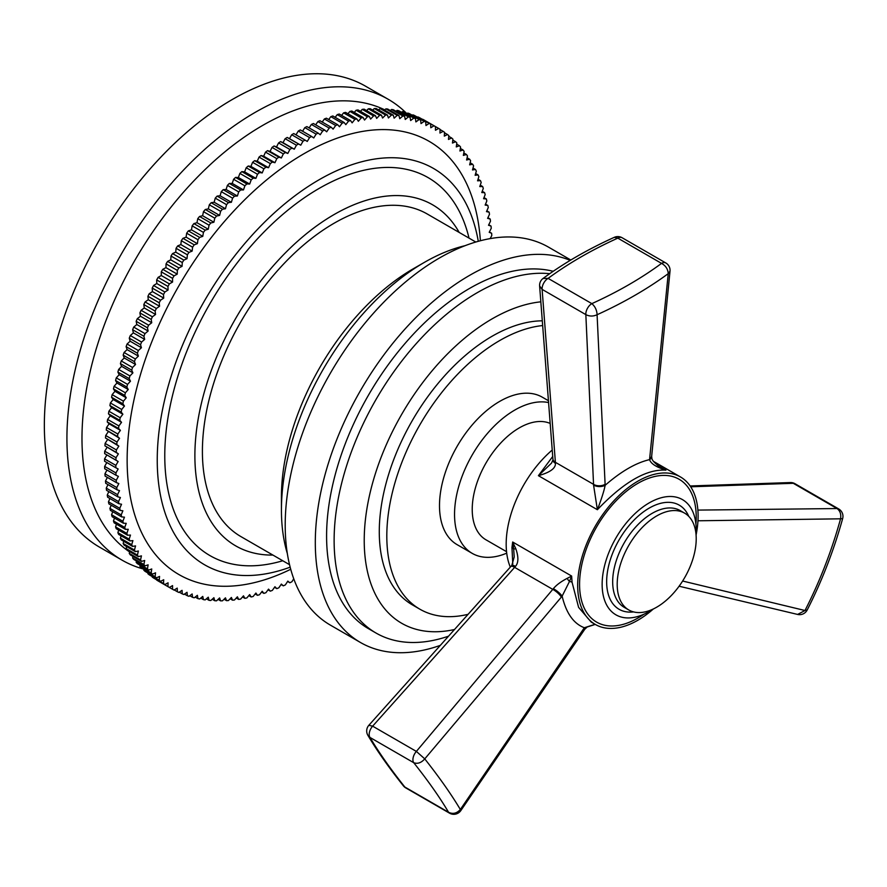 <?xml version="1.0" encoding="UTF-8"?>
<svg xmlns="http://www.w3.org/2000/svg" width="887" height="887" viewBox="0 0 887 887"><rect width="100%" height="100%" fill="white"/><g stroke="black" fill="none" stroke-linecap="round" stroke-linejoin="round"><path stroke-width="1.33" d="M422.478 119.401L422.689 119.268A266.1 153.639 -60 0 1 424.174 120.067L435.462 126.575L435.462 130.267L438.655 128.427A266.1 153.639 120 0 1 440.074 129.302L439.963 133.05L443.156 131.343A266.1 153.639 120 0 1 444.531 132.307L444.309 136.121L447.491 134.536A266.1 153.639 120 0 1 448.811 135.589L448.478 139.447L451.66 137.995A266.1 153.639 120 0 1 452.913 139.137L452.47 143.04L455.641 141.732A266.1 153.639 120 0 1 456.838 142.951L456.284 146.909L459.433 145.734A266.1 153.639 120 0 1 460.575 147.031L459.921 151.023L463.036 149.981A266.1 153.639 120 0 1 464.123 151.367L463.358 155.391L466.451 154.493A266.1 153.639 120 0 1 467.482 155.957L466.595 160.004L469.666 159.25A266.1 153.639 120 0 1 470.631 160.791L469.644 164.86L472.682 164.25A266.1 153.639 120 0 1 473.58 165.858L472.494 169.949L475.487 169.484A266.1 153.639 120 0 1 476.33 171.169L475.133 175.271L478.093 174.95A266.1 153.639 120 0 1 478.858 176.701L477.561 180.815L480.477 180.638A266.1 153.639 120 0 1 481.175 182.456L479.778 186.58L482.65 186.536A266.1 153.639 120 0 1 483.282 188.421L481.785 192.546L484.601 192.645A266.1 153.639 120 0 1 485.167 194.597L483.57 198.71L486.342 198.965A266.1 153.639 120 0 1 486.83 200.972L485.145 205.074L487.85 205.474A266.1 153.639 120 0 1 488.271 207.536L486.486 211.627L489.136 212.159A266.1 153.639 120 0 1 489.491 214.288L487.617 218.357L490.201 219.034A266.1 153.639 120 0 1 490.489 221.218L488.515 225.254L491.032 226.074A266.1 153.639 120 0 1 491.254 228.303L489.203 232.316L491.642 233.27A266.1 153.639 120 0 1 491.786 235.554L490.134 238.625M293.752 578.779L291.912 581.75A266.1 153.639 120 0 1 289.861 582.759L287.809 581.129L285.37 584.91A266.1 153.639 120 0 1 283.33 585.841L281.356 584.067L278.84 587.793A266.1 153.639 120 0 1 276.811 588.635L274.937 586.728L272.353 590.387A266.1 153.639 120 0 1 270.335 591.152L268.55 589.123L265.9 592.716A266.1 153.639 120 0 1 263.894 593.381L262.197 591.23L259.492 594.745A266.1 153.639 120 0 1 257.496 595.321L255.899 593.048L253.139 596.485A266.1 153.639 120 0 1 251.165 596.973L249.668 594.589L246.841 597.949A266.1 153.639 120 0 1 244.89 598.337L243.493 595.831L240.621 599.102A266.1 153.639 120 0 1 238.692 599.412L237.394 596.796L234.478 599.978A266.1 153.639 120 0 1 232.582 600.189L231.385 597.461L228.425 600.543A266.1 153.639 120 0 1 226.551 600.665L225.453 597.838L222.449 600.821A266.1 153.639 120 0 1 220.608 600.854L219.621 597.916L216.583 600.809A266.1 153.639 120 0 1 214.776 600.743L213.889 597.705L210.818 600.499A266.1 153.639 120 0 1 209.044 600.333L208.279 597.206L205.174 599.889A266.1 153.639 120 0 1 203.433 599.634L202.768 596.408L199.653 598.98A266.1 153.639 120 0 1 197.945 598.636L197.391 595.321L194.242 597.783A266.1 153.639 120 0 1 192.59 597.35L192.146 593.957L188.975 596.297A266.1 153.639 120 0 1 187.368 595.765L187.035 592.294L183.853 594.512A266.1 153.639 120 0 1 182.278 593.891L182.057 590.343L178.875 592.438A266.1 153.639 120 0 1 177.345 591.74L177.234 588.114L174.04 590.088A266.1 153.639 120 0 1 172.566 589.29L172.566 585.608L169.373 587.449A266.1 153.639 120 0 1 167.953 586.573L168.064 582.814L164.871 584.533A266.1 153.639 120 0 1 163.496 583.568L163.718 579.754L160.536 581.34A266.1 153.639 120 0 1 159.216 580.286L159.549 576.428L156.378 577.869A266.1 153.639 120 0 1 155.114 576.738L155.558 572.825L152.398 574.144A266.1 153.639 120 0 1 151.189 572.924L151.744 568.966L148.595 570.141A266.1 153.639 120 0 1 147.453 568.844L148.118 564.853L144.991 565.884A266.1 153.639 120 0 1 143.905 564.509L144.67 560.484L141.576 561.382A266.1 153.639 120 0 1 140.545 559.919L141.432 555.872L138.361 556.626A266.1 153.639 120 0 1 137.396 555.085L138.383 551.015L135.345 551.625A266.1 153.639 120 0 1 134.447 550.018L135.545 545.915L132.54 546.392A266.1 153.639 120 0 1 131.708 544.707L132.906 540.604L129.945 540.926A266.1 153.639 120 0 1 129.169 539.174L130.467 535.061L127.551 535.238A266.1 153.639 120 0 1 126.852 533.42L128.249 529.295L125.377 529.339A266.1 153.639 120 0 1 124.745 527.455L126.242 523.33L123.426 523.23A266.1 153.639 120 0 1 122.861 521.279L124.457 517.154L121.696 516.91A266.1 153.639 120 0 1 121.197 514.903L122.883 510.79L120.177 510.402A266.1 153.639 120 0 1 119.756 508.329L121.541 504.248L118.891 503.716A266.1 153.639 120 0 1 118.536 501.587L120.41 497.518L117.827 496.842A266.1 153.639 120 0 1 117.539 494.658L119.512 490.622L116.995 489.801A266.1 153.639 120 0 1 116.774 487.573L118.836 483.559L116.385 482.606A266.1 153.639 120 0 1 116.241 480.322L118.381 476.352L116.009 475.255A266.1 153.639 120 0 1 115.931 472.926L118.148 468.99L115.853 467.759A266.1 153.639 120 0 1 115.853 465.387L118.148 461.495L115.931 460.131A266.1 153.639 120 0 1 116.009 457.714L118.381 453.878L116.241 452.37A266.1 153.639 120 0 1 116.385 449.931L118.836 446.139L116.774 444.509A266.1 153.639 120 0 1 116.995 442.025L119.512 438.3L117.539 436.526A266.1 153.639 120 0 1 117.827 434.02L120.41 430.361L118.536 428.465A266.1 153.639 120 0 1 118.891 425.926L121.541 422.334L119.756 420.305A266.1 153.639 120 0 1 120.177 417.744L122.883 414.229L121.197 412.078A266.1 153.639 120 0 1 121.696 409.484L124.457 406.046L122.861 403.773A266.1 153.639 120 0 1 123.426 401.168L126.242 397.808L124.745 395.425A266.1 153.639 120 0 1 125.377 392.808L128.249 389.526L126.852 387.02A266.1 153.639 120 0 1 127.551 384.393L130.467 381.21L129.169 378.594A266.1 153.639 120 0 1 129.945 375.944L132.906 372.862L131.708 370.134A266.1 153.639 120 0 1 132.54 367.484L135.545 364.49L134.447 361.652A266.1 153.639 120 0 1 135.345 359.002L138.383 356.108L137.396 353.181A266.1 153.639 120 0 1 138.361 350.531L141.432 347.737L140.545 344.699A266.1 153.639 120 0 1 141.576 342.06L144.67 339.377L143.905 336.251A266.1 153.639 120 0 1 144.991 333.612L148.118 331.039L147.453 327.813A266.1 153.639 120 0 1 148.595 325.185L151.744 322.735L151.189 319.42A266.1 153.639 120 0 1 152.398 316.803L155.558 314.475L155.114 311.071A266.1 153.639 120 0 1 156.378 308.476L159.549 306.259L159.216 302.789A266.1 153.639 120 0 1 160.536 300.205L163.718 298.11L163.496 294.562A266.1 153.639 120 0 1 164.871 292.011L168.064 290.038L167.953 286.412A266.1 153.639 120 0 1 169.373 283.884L172.566 282.044L172.566 278.363A266.1 153.639 120 0 1 174.04 275.857L177.234 274.15L177.345 270.402A266.1 153.639 120 0 1 178.875 267.929L182.057 266.344L182.278 262.541A266.1 153.639 120 0 1 183.853 260.113L187.035 258.66L187.368 254.802A266.1 153.639 120 0 1 188.975 252.407L192.146 251.099L192.59 247.196A266.1 153.639 120 0 1 194.242 244.834L197.391 243.659L197.945 239.712A266.1 153.639 120 0 1 199.653 237.406L202.768 236.363L203.433 232.383A266.1 153.639 120 0 1 205.174 230.121L208.279 229.223L209.044 225.198A266.1 153.639 120 0 1 210.818 222.992L213.889 222.227L214.776 218.18A266.1 153.639 120 0 1 216.583 216.018L219.621 215.408L220.608 211.328A266.1 153.639 120 0 1 222.449 209.221L225.453 208.755L226.551 204.664A266.1 153.639 120 0 1 228.425 202.613L231.385 202.28L232.582 198.178A266.1 153.639 120 0 1 234.478 196.193L237.394 196.005L238.692 191.891A266.1 153.639 120 0 1 240.621 189.962L243.493 189.918L244.89 185.804A266.1 153.639 120 0 1 246.841 183.942L249.668 184.041L251.165 179.928A266.1 153.639 120 0 1 253.139 178.132L255.899 178.376L257.496 174.262A266.1 153.639 120 0 1 259.492 172.544L262.197 172.932L263.894 168.829A266.1 153.639 120 0 1 265.9 167.177L268.55 167.71L270.335 163.618A266.1 153.639 120 0 1 272.353 162.044L274.937 162.72L276.811 158.651A266.1 153.639 120 0 1 278.84 157.154L281.356 157.964L283.33 153.928A266.1 153.639 120 0 1 285.37 152.497L287.809 153.462L289.861 149.448A266.1 153.639 120 0 1 291.912 148.096L294.284 149.193L296.424 145.224A266.1 153.639 120 0 1 298.475 143.96L300.771 145.191L302.988 141.255A266.1 153.639 120 0 1 305.039 140.079L307.257 141.443L309.552 137.563A266.1 153.639 120 0 1 311.603 136.454L313.743 137.962L316.116 134.125A266.1 153.639 120 0 1 318.167 133.105L320.218 134.746L322.657 130.966A266.1 153.639 120 0 1 324.709 130.034L326.671 131.808L329.188 128.083A266.1 153.639 120 0 1 331.217 127.24L333.091 129.136L335.674 125.477A266.1 153.639 120 0 1 337.703 124.723L339.488 126.752L342.127 123.16A266.1 153.639 120 0 1 344.134 122.495L345.83 124.646L348.536 121.131A266.1 153.639 120 0 1 350.531 120.554L352.128 122.827L354.889 119.379A266.1 153.639 120 0 1 356.862 118.902L358.359 121.286L361.186 117.927A266.1 153.639 120 0 1 363.138 117.539L364.535 120.044L367.406 116.762A266.1 153.639 120 0 1 369.336 116.463L370.633 119.08L373.549 115.898A266.1 153.639 120 0 1 375.456 115.687L376.653 118.414L379.614 115.321A266.1 153.639 120 0 1 381.488 115.21L382.574 118.038L385.579 115.044A266.1 153.639 120 0 1 387.419 115.022L388.406 117.96L391.444 115.066A266.1 153.639 120 0 1 393.251 115.133L394.138 118.171L397.21 115.377A266.1 153.639 120 0 1 398.984 115.543L399.76 118.67L402.853 115.986A266.1 153.639 120 0 1 404.594 116.241L405.259 119.468L408.386 116.896A266.1 153.639 120 0 1 410.082 117.239L410.637 120.543L413.785 118.093A266.1 153.639 120 0 1 415.438 118.525L415.892 121.918L419.052 119.579A266.1 153.639 120 0 1 420.671 120.111L421.003 123.581L424.174 121.364A266.1 153.639 120 0 1 425.749 121.974L425.971 125.533L429.153 123.437A266.1 153.639 120 0 1 430.683 124.136L430.794 127.761L433.987 125.788A266.1 153.639 120 0 1 435.462 126.575L438.655 128.427M422.689 119.268L433.987 125.788M417.444 117.184L417.866 116.918A266.1 153.639 -60 0 1 419.396 117.616L430.683 124.136M417.866 116.918L429.153 123.437M412.278 115.266L412.887 114.844A266.1 153.639 -60 0 1 414.462 115.465L425.749 121.974M412.887 114.844L424.174 121.364M406.978 113.636L407.754 113.059A266.1 153.639 -60 0 1 409.373 113.591L420.671 120.111M407.754 113.059L419.052 119.579M401.545 112.305L402.487 111.574A266.1 153.639 -60 0 1 404.15 112.006L415.438 118.525M402.487 111.574L413.785 118.093M396.001 111.274L397.088 110.376A266.1 153.639 -60 0 1 398.795 110.72L410.082 117.239M397.088 110.376L408.386 116.896M390.324 110.542L391.566 109.467A266.1 153.639 -60 0 1 393.307 109.722L404.594 116.241M391.566 109.467L402.853 115.986M384.548 110.11L385.912 108.857A266.1 153.639 -60 0 1 387.697 109.023L398.984 115.543M385.912 108.857L397.21 115.377M378.66 109.966L380.157 108.547A266.1 153.639 -60 0 1 381.964 108.613L393.251 115.133M380.157 108.547L391.444 115.066M372.684 110.132L374.292 108.524A266.1 153.639 -60 0 1 376.132 108.502L387.419 115.022M374.292 108.524L385.579 115.044M366.619 110.587L368.316 108.813A266.1 153.639 -60 0 1 370.189 108.691L381.488 115.21M368.316 108.813L379.614 115.321M360.466 111.341L362.262 109.378A266.1 153.639 -60 0 1 364.158 109.168L375.456 115.687M362.262 109.378L373.549 115.898M354.235 112.394L356.119 110.254A266.1 153.639 -60 0 1 358.049 109.944L369.336 116.463M356.119 110.254L367.406 116.762M347.937 113.747L349.888 111.407A266.1 153.639 -60 0 1 351.851 111.019L363.138 117.539M349.888 111.407L361.186 117.927M341.573 115.388L343.602 112.871A266.1 153.639 -60 0 1 345.575 112.383L356.862 118.902M343.602 112.871L354.889 119.379M335.164 117.317L337.248 114.611A266.1 153.639 -60 0 1 339.244 114.035L350.531 120.554M337.248 114.611L348.536 121.131M328.711 119.534L330.84 116.64A266.1 153.639 -60 0 1 332.847 115.975L344.134 122.495M330.84 116.64L342.127 123.16M322.214 122.04L324.387 118.969A266.1 153.639 -60 0 1 326.405 118.204L337.703 124.723M324.387 118.969L335.674 125.477M315.683 124.834L317.901 121.563A266.1 153.639 -60 0 1 319.93 120.721L331.217 127.24M317.901 121.563L329.188 128.083M309.142 127.905L311.37 124.446A266.1 153.639 -60 0 1 313.41 123.515L324.709 130.034M311.37 124.446L322.657 130.966M302.578 131.243L304.829 127.606A266.1 153.639 -60 0 1 306.869 126.597L318.167 133.105M304.829 127.606L316.116 134.125M296.014 134.857L298.265 131.043A266.1 153.639 -60 0 1 300.316 129.934L311.603 136.454M298.265 131.043L309.552 137.563M300.771 145.191L289.484 138.671L291.701 134.746A266.1 153.639 -60 0 1 293.752 133.56L305.039 140.079M291.701 134.746L302.988 141.255M294.284 149.193L282.997 142.685L285.137 138.705A266.1 153.639 -60 0 1 287.188 137.441L298.475 143.96M287.188 137.441L289.484 138.671M285.137 138.705L296.424 145.224M287.809 153.462L276.522 146.943L278.573 142.929A266.1 153.639 -60 0 1 280.625 141.587L291.912 148.096M280.625 141.587L282.997 142.685M278.573 142.929L289.861 149.448M281.356 157.964L270.069 151.444L272.032 147.408A266.1 153.639 -60 0 1 274.072 145.978L285.37 152.497M274.072 145.978L276.522 146.943M272.032 147.408L283.33 153.928M274.937 162.72L263.65 156.201L265.523 152.132A266.1 153.639 -60 0 1 267.552 150.635L278.84 157.154M267.552 150.635L270.069 151.444M265.523 152.132L276.811 158.651M268.55 167.71L257.252 161.19L259.037 157.099A266.1 153.639 -60 0 1 261.066 155.524L272.353 162.044M261.066 155.524L263.65 156.201M259.037 157.099L270.335 163.618M262.197 172.932L250.91 166.412L252.595 162.31A266.1 153.639 -60 0 1 254.613 160.658L265.9 167.177M254.613 160.658L257.252 161.19M252.595 162.31L263.894 168.829M255.899 178.376L244.612 171.856L246.209 167.743A266.1 153.639 -60 0 1 248.205 166.024L259.492 172.544M248.205 166.024L250.91 166.412M246.209 167.743L257.496 174.262M249.668 184.041L238.37 177.522L239.878 173.409A266.1 153.639 -60 0 1 241.852 171.612L253.139 178.132M241.852 171.612L244.612 171.856M239.878 173.409L251.165 179.928M243.493 189.918L232.206 183.409L233.603 179.285A266.1 153.639 -60 0 1 235.554 177.422L246.841 183.942M235.554 177.422L238.37 177.522M233.603 179.285L244.89 185.804M237.394 196.005L226.107 189.485L227.405 185.372A266.1 153.639 -60 0 1 229.334 183.443L240.621 189.962M229.334 183.443L232.206 183.409M227.405 185.372L238.692 191.891M231.385 202.28L220.087 195.772L221.284 191.659A266.1 153.639 -60 0 1 223.191 189.674L234.478 196.193M223.191 189.674L226.107 189.485M221.284 191.659L232.582 198.178M225.453 208.755L214.166 202.236L215.253 198.145A266.1 153.639 -60 0 1 217.127 196.094L228.425 202.613M217.127 196.094L220.087 195.772M215.253 198.145L226.551 204.664M219.621 215.408L208.334 208.888L209.321 204.808A266.1 153.639 -60 0 1 211.161 202.713L222.449 209.221M211.161 202.713L214.166 202.236M209.321 204.808L220.608 211.328M213.889 222.227L202.602 215.718L203.478 211.66A266.1 153.639 -60 0 1 205.296 209.498L216.583 216.018M205.296 209.498L208.334 208.888M203.478 211.66L214.776 218.18M208.279 229.223L196.981 222.704L197.757 218.679A266.1 153.639 -60 0 1 199.531 216.472L210.818 222.992M199.531 216.472L202.602 215.718M197.757 218.679L209.044 225.198M202.768 236.363L191.481 229.855L192.146 225.863A266.1 153.639 -60 0 1 193.887 223.602L205.174 230.121M193.887 223.602L196.981 222.704M192.146 225.863L203.433 232.383M197.391 243.659L186.104 237.151L186.658 233.192A266.1 153.639 -60 0 1 188.354 230.886L199.653 237.406M188.354 230.886L191.481 229.855M186.658 233.192L197.945 239.712M192.146 251.099L180.848 244.579L181.292 240.676A266.1 153.639 -60 0 1 182.955 238.326L194.242 244.834M182.955 238.326L186.104 237.151M181.292 240.676L192.59 247.196M187.035 258.66L175.737 252.141L176.07 248.282A266.1 153.639 -60 0 1 177.688 245.899L188.975 252.407M177.688 245.899L180.848 244.579M176.07 248.282L187.368 254.802M182.057 266.344L170.77 259.836L170.991 256.021A266.1 153.639 -60 0 1 172.566 253.593L183.853 260.113M172.566 253.593L175.737 252.141M170.991 256.021L182.278 262.541M177.234 274.15L165.947 267.63L166.057 263.882A266.1 153.639 -60 0 1 167.588 261.41L178.875 267.929M167.588 261.41L170.77 259.836M166.057 263.882L177.345 270.402M172.566 282.044L161.279 275.524L161.279 271.843A266.1 153.639 -60 0 1 162.753 269.338L174.04 275.857M162.753 269.338L165.947 267.63M161.279 271.843L172.566 278.363M168.064 290.038L156.777 283.518L156.666 279.904A266.1 153.639 -60 0 1 158.086 277.376L169.373 283.884M158.086 277.376L161.279 275.524M156.666 279.904L167.953 286.412M163.718 298.11L152.431 291.59L152.209 288.042A266.1 153.639 -60 0 1 153.584 285.492L164.871 292.011M153.584 285.492L156.777 283.518M152.209 288.042L163.496 294.562M159.549 306.259L148.262 299.739L147.929 296.269A266.1 153.639 -60 0 1 149.249 293.686L160.536 300.205M149.249 293.686L152.431 291.59M147.929 296.269L159.216 302.789M155.558 314.475L144.271 307.955L143.816 304.551A266.1 153.639 -60 0 1 145.08 301.957L156.378 308.476M145.08 301.957L148.262 299.739M143.816 304.551L155.114 311.071M151.744 322.735L140.456 316.215L139.902 312.9A266.1 153.639 -60 0 1 141.1 310.295L152.398 316.803M141.1 310.295L144.271 307.955M139.902 312.9L151.189 319.42M148.118 331.039L136.82 324.52L136.154 321.294A266.1 153.639 -60 0 1 137.308 318.666L148.595 325.185M137.308 318.666L140.456 316.215M136.154 321.294L147.453 327.813M144.67 339.377L133.383 332.858L132.618 329.731A266.1 153.639 -60 0 1 133.704 327.092L144.991 333.612M133.704 327.092L136.82 324.52M132.618 329.731L143.905 336.251M141.432 347.737L130.145 341.218L129.258 338.18A266.1 153.639 -60 0 1 130.289 335.541L141.576 342.06M130.289 335.541L133.383 332.858M129.258 338.18L140.545 344.699M138.383 356.108L127.096 349.6L126.109 346.662A266.1 153.639 -60 0 1 127.074 344.012L138.361 350.531M127.074 344.012L130.145 341.218M126.109 346.662L137.396 353.181M135.545 364.49L124.247 357.971L123.16 355.133A266.1 153.639 -60 0 1 124.058 352.494L135.345 359.002M124.058 352.494L127.096 349.6M123.16 355.133L134.447 361.652M132.906 372.862L121.608 366.342L120.41 363.615A266.1 153.639 -60 0 1 121.253 360.965L132.54 367.484M121.253 360.965L124.247 357.971M120.41 363.615L131.708 370.134M130.467 381.21L119.18 374.691L117.882 372.074A266.1 153.639 -60 0 1 118.647 369.435L129.945 375.944M118.647 369.435L121.608 366.342M117.882 372.074L129.169 378.594M128.249 389.526L116.962 383.007L115.565 380.501A266.1 153.639 -60 0 1 116.264 377.873L127.551 384.393M116.264 377.873L119.18 374.691M115.565 380.501L126.852 387.02M126.242 397.808L114.955 391.3L113.458 388.905A266.1 153.639 -60 0 1 114.09 386.288L125.377 392.808M114.09 386.288L116.962 383.007M113.458 388.905L124.745 395.425M124.457 406.046L113.17 399.527L111.574 397.254A266.1 153.639 -60 0 1 112.139 394.648L123.426 401.168M112.139 394.648L114.955 391.3M111.574 397.254L122.861 403.773M122.883 414.229L111.596 407.71L109.91 405.559A266.1 153.639 -60 0 1 110.398 402.975L121.696 409.484M110.398 402.975L113.17 399.527M109.91 405.559L121.197 412.078M121.541 422.334L110.254 415.815L108.458 413.785A266.1 153.639 -60 0 1 108.89 411.224L120.177 417.744M108.89 411.224L111.596 407.71M108.458 413.785L119.756 420.305M120.41 430.361L109.123 423.842L107.249 421.946A266.1 153.639 -60 0 1 107.604 419.407L118.891 425.926M107.604 419.407L110.254 415.815M107.249 421.946L118.536 428.465M119.512 438.3L106.252 430.018A266.1 153.639 -60 0 1 106.54 427.501L117.827 434.02M106.54 427.501L109.123 423.842M106.252 430.018L117.539 436.526M118.836 446.139L105.486 437.99A266.1 153.639 -60 0 1 105.708 435.506L116.995 442.025M105.708 435.506L108.214 431.781M105.486 437.99L116.774 444.509M118.381 453.878L104.954 445.851A266.1 153.639 -60 0 1 105.098 443.411L116.385 449.931M105.098 443.411L107.538 439.63M104.954 445.851L116.241 452.37M118.148 461.495L104.644 453.612A266.1 153.639 -60 0 1 104.71 451.195L116.009 457.714M104.71 451.195L107.083 447.358M104.644 453.612L115.931 460.131M115.853 467.759L104.566 461.24A266.1 153.639 -60 0 1 104.566 458.867L115.853 465.387M104.566 458.867L106.861 454.976M116.009 475.255L104.71 468.735A266.1 153.639 -60 0 1 104.644 466.407L115.931 472.926M104.644 466.407L106.828 462.537M116.385 482.606L105.098 476.086A266.1 153.639 -60 0 1 104.954 473.802L116.241 480.322M104.954 473.802L106.972 470.032M116.995 489.801L105.708 483.282A266.1 153.639 -60 0 1 105.486 481.053L116.774 487.573M105.486 481.053L107.36 477.394M117.827 496.842L106.54 490.323A266.1 153.639 -60 0 1 106.252 488.138L117.539 494.658M106.252 488.138L107.981 484.601M118.891 503.716L107.604 497.197A266.1 153.639 -60 0 1 107.249 495.068L118.536 501.587M107.249 495.068L108.824 491.642M120.177 510.402L108.89 503.883A266.1 153.639 -60 0 1 108.458 501.82L119.756 508.329M108.458 501.82L109.899 498.527M121.696 516.91L110.398 510.391A266.1 153.639 -60 0 1 109.91 508.384L121.197 514.903M109.91 508.384L111.208 505.224M123.426 523.23L112.139 516.711A266.1 153.639 -60 0 1 111.574 514.759L122.861 521.279M111.574 514.759L112.738 511.744M125.377 529.339L114.09 522.82A266.1 153.639 -60 0 1 113.458 520.935L124.745 527.455M113.458 520.935L114.501 518.075M127.551 535.238L116.264 528.719A266.1 153.639 -60 0 1 115.565 526.9L126.852 533.42M115.565 526.9L116.474 524.195M129.945 540.926L118.647 534.406A266.1 153.639 -60 0 1 117.882 532.655L129.169 539.174M117.882 532.655L118.681 530.116M132.54 546.392L121.253 539.873A266.1 153.639 -60 0 1 120.41 538.187L131.708 544.707M120.41 538.187L121.109 535.826M135.345 551.625L124.058 545.106A266.1 153.639 -60 0 1 123.16 543.498L134.447 550.018M123.16 543.498L123.736 541.314M138.361 556.626L127.074 550.106A266.1 153.639 -60 0 1 126.109 548.565L137.396 555.085M126.109 548.565L126.597 546.569M141.576 561.382L130.289 554.863A266.1 153.639 -60 0 1 129.258 553.399L140.545 559.919M129.258 553.399L129.657 551.592M144.991 565.884L133.704 559.375A266.1 153.639 -60 0 1 132.618 557.99L143.905 564.509M132.618 557.99L132.917 556.382M148.595 570.141L137.308 563.622A266.1 153.639 -60 0 1 136.154 562.325L147.453 568.844M136.154 562.325L136.387 560.928M152.398 574.144L141.1 567.625A266.1 153.639 -60 0 1 139.902 566.405L151.189 572.924M139.902 566.405L140.068 565.219M156.378 577.869L145.08 571.361A266.1 153.639 -60 0 1 143.816 570.219L155.114 576.738M143.816 570.219L143.927 569.254M160.536 581.34L149.249 574.82A266.1 153.639 -60 0 1 147.929 573.767L159.216 580.286M147.929 573.767L147.985 573.035M164.871 584.533L153.584 578.014A266.1 153.639 -60 0 1 152.209 577.049L163.496 583.568M169.373 587.449L158.086 580.93A266.1 153.639 -60 0 1 156.666 580.054L167.953 586.573M161.279 582.77L172.566 589.29M174.262 589.955L177.345 591.74M179.285 592.172L182.278 593.891M184.463 594.09L187.368 595.765M189.763 595.72L192.59 597.35M195.184 597.051L197.945 598.636M200.739 598.082L203.433 599.634M206.416 598.814L209.044 600.333M212.193 599.246L214.776 600.743M218.069 599.39L220.608 600.854M224.056 599.224L226.551 600.665M230.121 598.769L232.582 600.189M236.275 598.015L238.692 599.412M242.506 596.962L244.89 598.337M248.803 595.609L251.165 596.973M255.157 593.968L257.496 595.321M261.576 592.039L263.894 593.381M268.029 589.822L270.335 591.152M274.526 587.316L276.811 588.635M281.046 584.522L283.33 585.841M287.599 581.451L289.861 582.759M489.38 231.962L491.642 233.27M488.759 224.755L491.032 226.074M487.917 217.714L490.201 219.034M486.841 210.829L489.136 212.159M485.533 204.132L487.85 205.474M484.003 197.613L486.342 198.965M482.24 191.282L484.601 192.645M480.255 185.161L482.65 186.536M478.06 179.241L480.477 180.638M475.632 173.53L478.093 174.95M473.004 168.042L475.487 169.484M470.143 162.787L472.682 164.25M467.083 157.764L469.666 159.25M463.823 152.974L466.451 154.493M460.342 148.428L463.036 149.981M456.672 144.137L459.433 145.734M452.813 140.102L455.641 141.732M448.744 136.321L451.66 137.995M444.498 132.806L447.491 134.536M440.074 129.557L443.156 131.343M129.58 551.936A255.456 147.486 120 0 1 81.981 438.322A255.456 147.486 -60 0 1 189.962 185.017A255.456 147.486 -60 0 1 384.803 109.866M122.04 560.14L99.466 547.113A266.1 153.639 120 0 1 44.35 425.294A266.1 153.639 -60 0 1 160.503 157.498A266.1 153.639 -60 0 1 365.566 86.205L388.14 99.244A266.1 153.639 -60 0 0 183.088 170.537A266.1 153.639 -60 0 0 66.924 438.322A266.1 153.639 120 0 0 122.04 560.14A266.1 153.639 120 0 0 143.672 569.099M388.14 99.244A266.1 153.639 -60 0 1 406.712 113.481M478.281 241.319A228.846 132.13 -60 0 0 433.488 168.441A228.846 132.13 -60 0 0 257.141 229.755A228.846 132.13 -60 0 0 157.243 460.054A228.846 132.13 120 0 0 204.642 564.819A228.846 132.13 120 0 0 290.16 567.17M459.189 232.438A196.914 113.691 -60 0 0 432.579 204.786A196.914 113.691 -60 0 0 280.835 257.54A196.914 113.691 -60 0 0 194.885 455.707A196.914 113.691 120 0 0 235.665 545.849A196.914 113.691 120 0 0 272.919 555.074M475.798 242.029L427.257 214A186.27 107.549 120 0 0 283.718 263.905A186.27 107.549 120 0 0 202.402 451.361A186.27 107.549 120 0 0 240.987 536.635L289.528 564.664M465.098 245.677A202.236 116.762 120 0 0 424.441 262.341L413.142 268.85A186.27 107.549 120 0 0 281.434 496.986L281.434 510.025A202.236 116.762 -60 0 0 287.344 553.577M424.441 262.341A202.236 116.762 120 0 0 281.434 510.025M440.152 645.426A218.202 125.976 -60 0 1 360.499 642.51L330.385 625.124A218.202 125.976 -60 0 1 285.204 525.237A218.202 125.976 120 0 1 380.445 305.638A218.202 125.976 120 0 1 548.598 247.185L570.818 260.013M360.499 642.51A218.202 125.976 -60 0 1 315.306 542.611A218.202 125.976 120 0 1 405.248 328.755A218.202 125.976 120 0 1 570.219 260.379M448.378 636.234A202.236 116.762 -60 0 1 376.01 633.03L368.482 628.683A202.236 116.762 -60 0 1 326.593 536.103A202.236 116.762 120 0 1 404.417 344.189A202.236 116.762 120 0 1 553.189 271.3M376.01 633.03A202.236 116.762 -60 0 1 334.122 540.438A202.236 116.762 120 0 1 406.168 355.487A202.236 116.762 120 0 1 549.707 273.695M540.804 301.835A180.948 104.466 120 0 0 364.224 540.438A180.948 104.466 -60 0 0 401.7 623.284A180.948 104.466 -60 0 0 454.366 629.548M467.981 614.347A159.66 92.181 -60 0 1 419.873 609.192L412.344 604.845A159.66 92.181 -60 0 1 379.281 531.756A159.66 92.181 120 0 1 542.234 320.828M419.873 609.192A159.66 92.181 -60 0 1 386.81 536.103A159.66 92.181 120 0 1 542.589 325.562M506.721 553.155A85.152 49.162 -60 0 1 472.183 553.355L457.127 544.662A85.152 49.162 -60 0 1 439.497 505.679A85.152 49.162 120 0 1 476.663 419.983A85.152 49.162 120 0 1 542.279 397.176L548.377 400.691M472.183 553.355A85.152 49.162 -60 0 1 454.543 514.371A85.152 49.162 120 0 1 486.542 434.486A85.152 49.162 120 0 1 548.521 402.543M506.555 551.681L486.009 539.828A66.525 38.407 120 0 1 472.228 509.371A66.525 38.407 -60 0 1 499.769 444.043A66.525 38.407 -60 0 1 550.14 423.409M510.313 567.103A85.152 49.162 120 0 1 506.178 544.186A85.152 49.162 -60 0 1 552.213 450.031M653.364 608.959A85.152 49.162 120 0 1 595.31 624.448A85.152 49.162 120 0 1 577.681 585.464A85.152 49.162 -60 0 1 614.846 499.769A85.152 49.162 -60 0 1 680.462 476.951A85.152 49.162 -60 0 1 698.102 515.935A85.152 49.162 120 0 1 696.084 534.972M512.786 563.91L511.954 547.523L512.675 542.012L515.746 548.565C518.673 556.87 518.585 562.813 515.458 566.405A8.515 1.918 -140.1 0 0 511.821 565.374L510.868 566.483A8.515 2.339 -138.2 0 1 514.637 567.358L372.64 726.165L368.848 725.3A8.515 8.515 0 0 0 367.872 735.301L369.99 737.452C378.793 752.353 390.413 768.885 404.838 787.035L403.397 785.849C388.772 767.466 376.931 750.613 367.872 735.301M515.746 548.565L513.706 549.208L512.675 542.012L571.638 576.051L572.048 582.216L578.601 607.373L591.197 622.064L595.31 624.448M657.212 465.11L665.926 470.143C646.59 468.901 623.738 482.096 597.383 509.715L538.409 475.676L552.712 456.483M567.203 578.357L571.638 576.051L569.476 581.462A8.515 5.4 -130.1 0 1 567.203 578.357C560.972 581.584 556.349 585.032 553.333 588.702L416.369 751.411L372.64 726.165A8.515 4.912 -60 0 0 369.99 737.452L413.719 762.698C417.555 764.128 421.236 762.853 424.762 758.884L416.369 751.411A8.515 4.912 -60 0 0 413.719 762.698C428.155 780.848 439.775 797.38 448.578 812.281C452.858 814.344 456.772 813.423 460.342 809.498C451.306 794.353 439.442 777.478 424.762 758.884L561.36 597.084A8.515 2.517 -139.9 0 0 552.801 589.389L514.637 567.358L515.458 566.405M572.048 582.216A8.515 4.357 174.9 0 0 569.476 581.462L562.136 596.142A8.515 2.251 -141.6 0 0 553.333 588.702M595.077 624.304L584.345 627.741L460.342 809.498L460.808 810.618L584.234 630.058A8.515 1.408 -145.7 0 0 583.624 628.761M561.36 597.084L562.136 596.142C566.172 613.139 573.579 623.672 584.345 627.741A8.515 1.707 -144.4 0 1 584.843 629.193L584.234 630.058M653.109 609.081A66.525 38.407 120 0 1 615.922 614.824A66.525 38.407 120 0 1 602.14 584.378A66.525 38.407 -60 0 1 631.178 517.431A66.525 38.407 -60 0 1 682.447 499.603A66.525 38.407 -60 0 1 696.217 530.06A66.525 38.407 120 0 1 696.062 534.684M684.653 513.163A55.881 32.265 -60 0 0 641.589 528.142A55.881 32.265 -60 0 0 617.197 584.378A55.881 32.265 120 0 0 628.761 609.957A55.881 32.265 120 0 0 671.825 594.989A55.881 32.265 120 0 0 696.217 538.753A55.881 32.265 -60 0 0 684.653 513.163L680.129 510.557A55.881 32.265 -60 0 0 637.066 525.536A55.881 32.265 -60 0 0 612.673 581.772A55.881 32.265 -60 0 0 624.248 607.351L628.761 609.957M682.635 581.029L804.986 610.511L797.624 614.436L679.109 586.218M697.958 520.78L840.566 518.817C831.64 551.049 819.776 581.606 804.986 610.511L807.181 610.012A8.515 8.515 0 0 1 797.624 614.436M697.881 510.092L837.018 508.55C840.111 510.779 841.297 514.194 840.566 518.817L842.65 518.607C833.702 550.716 821.872 581.185 807.181 610.012M690.685 486.786L793.288 483.304L837.018 508.55A8.515 4.912 120 0 1 838.703 508.95L794.974 483.703A8.515 4.912 120 0 0 793.288 483.304L790.439 482.561L690.13 485.965M511.954 547.523A8.515 5.344 4.7 0 1 513.706 549.208L514.205 556.969L511.821 565.374M403.385 785.849L403.374 785.827A8.515 8.515 0 0 0 405.802 787.922L449.532 813.168A8.515 8.515 0 0 0 460.808 810.618M449.532 813.168A8.515 4.912 120 0 1 448.578 812.281L404.838 787.035A8.515 4.912 120 0 0 405.802 787.922M651.635 456.705L651.701 455.929A8.515 4.657 5.7 0 1 649.661 458.59L649.561 459.632A8.515 4.901 3.9 0 0 651.635 456.705C652.366 458.413 649.894 459.821 661.015 467.704L665.926 470.143C656.313 467.161 650.858 463.668 649.561 459.632C636.023 462.759 621.222 471.307 605.156 485.278L597.084 314.73C623.683 302.633 647.399 288.94 668.244 273.651L670.018 271.156A8.515 8.515 0 0 0 665.804 262.962L622.064 237.716A8.515 8.515 0 0 0 614.303 237.328L614.281 237.339C587.748 249.347 563.999 263.062 543.055 278.474L543.055 278.474A8.515 8.515 0 0 0 539.618 285.969L542.112 289.373L585.841 314.619C589.511 316.471 593.259 316.504 597.084 314.73C596.884 310.206 595.133 306.503 591.84 303.631A8.515 4.912 120 0 0 585.841 314.619L593.547 484.346A8.515 5.477 -2.6 0 0 605.122 484.302M593.558 485.045L597.383 509.715C601.552 498.804 604.136 490.666 605.156 485.278A8.515 5.289 -0.1 0 1 593.558 485.045L593.547 484.346L555.395 462.315L542.112 289.373A8.515 4.912 120 0 1 548.111 278.374L543.055 278.474M649.661 458.59L668.244 273.651C667.955 269.138 665.727 265.712 661.547 263.384L617.807 238.137L614.303 237.328M552.956 459.932L551.514 463.125L538.409 475.676C550.04 472.438 555.717 468.336 555.45 463.347L555.395 462.315A8.515 5.289 -4.4 0 1 552.911 458.934L552.956 459.932A8.515 4.989 -1.5 0 0 555.45 463.347M480.388 240.754A250.134 144.415 -60 0 0 297.356 157.686A250.134 144.415 -60 0 0 127.14 460.054A250.134 144.415 120 0 0 290.714 569.277M469.023 238.115A218.202 125.976 -60 0 0 300.782 200.274A218.202 125.976 -60 0 0 164.771 455.707A218.202 125.976 120 0 0 282.753 560.75M643.84 614.27A82.491 47.632 -60 0 1 579.566 584.378A82.491 47.632 -60 0 1 637.886 483.348A82.491 47.632 -60 0 1 696.217 517.021A82.491 47.632 -60 0 1 695.918 524.062M633.562 611.908A60.139 34.726 -60 0 1 606.653 581.772A60.139 34.726 -60 0 1 641.234 513.573A60.139 34.726 -60 0 1 688.733 516.345M622.064 237.716A8.515 4.912 -60 0 0 617.807 238.137C591.762 249.923 568.534 263.339 548.111 278.374L591.84 303.631C617.884 291.834 641.124 278.429 661.547 263.384A8.515 4.912 -60 0 1 665.804 262.962M680.462 476.951L653.575 461.428M595.255 624.415L587.205 626.976L584.843 629.193M794.974 483.703A8.515 8.515 0 0 0 790.439 482.561M842.65 518.607A8.515 8.515 0 0 0 838.703 508.95M368.848 725.3L510.868 566.483M539.618 285.969L552.911 458.934M670.018 271.156L651.701 455.929"/></g></svg>
